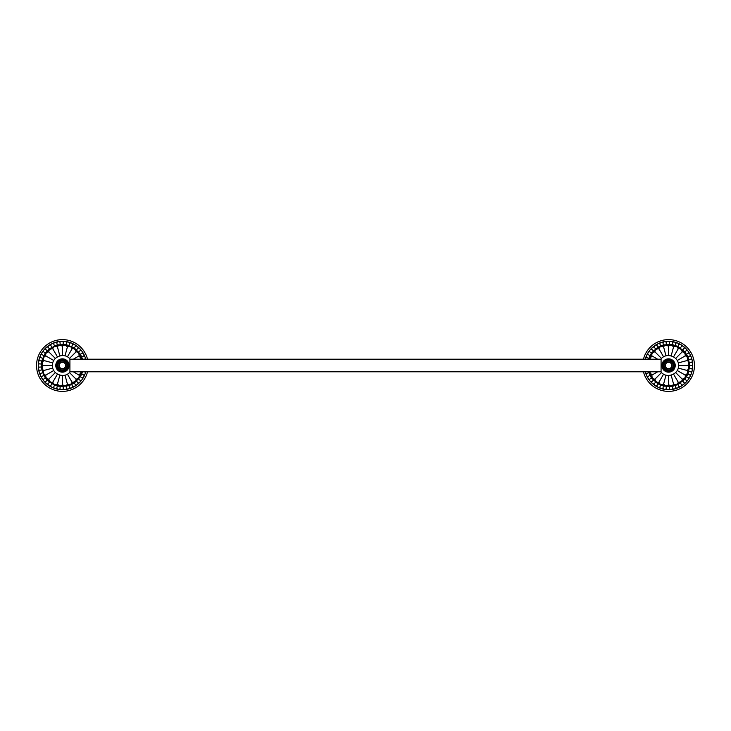 <?xml version="1.0" encoding="UTF-8"?>
<svg xmlns="http://www.w3.org/2000/svg" width="731" height="731" viewBox="0 0 731 731"><rect width="100%" height="100%" fill="white"/><g stroke="black" fill="none" stroke-linecap="round" stroke-linejoin="round"><path stroke-width="1.1" d="M87.528 371.796A25.877 25.877 0 0 1 36.55 365.5A25.877 25.877 0 0 1 87.528 359.204M82.831 371.348L80.428 376.748L74.297 383.099L68.988 385.694L60.207 386.608L54.469 385.182L47.159 380.248L43.677 375.469L41.247 366.98L39.099 367.136A2.01 2.01 0 0 1 38.259 365.5A24.16 24.16 0 0 1 85.755 359.204M39.2 363.874L39.099 363.864A2.01 2.01 0 0 0 38.259 365.5A24.16 24.16 0 0 0 85.755 371.796M41.247 366.98L41.658 361.087L45.249 353.018L49.352 348.769L57.292 344.904L66.11 344.593L74.297 347.901L80.428 354.252L82.831 359.652M81.461 359.204L79.076 355.887C79.14 353.11 78.126 351.785 76.015 351.903C75.375 349.217 74.05 348.203 72.04 348.851C71.236 346.558 69.692 345.909 67.398 346.933C65.498 344.922 63.844 344.703 62.427 346.275C60.07 344.831 58.407 345.05 57.447 346.933C54.798 346.147 53.253 346.786 52.815 348.851C50.046 348.778 48.721 349.793 48.831 351.903C46.382 352.15 45.368 353.484 45.779 355.887C43.348 357.203 42.709 358.757 43.86 360.529C41.85 362.457 41.63 364.111 43.202 365.5C41.758 367.857 41.978 369.511 43.86 370.471C43.074 373.13 43.714 374.674 45.779 375.113C45.706 377.89 46.729 379.215 48.831 379.097C49.48 381.783 50.804 382.797 52.815 382.149C53.619 384.442 55.163 385.091 57.447 384.067C59.357 386.078 61.011 386.297 62.427 384.725C64.785 386.169 66.439 385.95 67.398 384.067C70.057 384.853 71.601 384.214 72.04 382.149C74.8 382.222 76.125 381.207 76.015 379.097C78.464 378.85 79.487 377.516 79.076 375.113L81.461 371.796M57.447 346.933L59.841 355.869M62.427 346.275L62.427 355.531M52.815 348.851L57.438 356.865M48.831 351.903L55.373 358.455M45.779 355.887L53.792 360.52M43.86 360.529L52.796 362.923M43.202 365.5L52.458 365.5C51.965 356.655 64.456 351.958 69.92 358.921L69.92 372.079C64.456 379.042 51.965 374.345 52.458 365.5M43.86 370.471L52.796 368.077M45.779 375.113L53.792 370.48M48.831 379.097L55.373 372.545M52.815 382.149L57.438 374.135M57.447 384.067L59.841 375.131M62.427 384.725L62.427 375.469M67.398 384.067L65.004 375.131M72.04 382.149L67.407 374.135M76.015 379.097L69.472 372.545M79.076 375.113L73.328 371.796M79.076 355.887L73.328 359.204M76.015 351.903L69.472 358.455M72.04 348.851L67.407 356.865M67.398 346.933L65.004 355.869M41.658 361.087L39.547 360.639A2.01 2.01 0 0 0 39.099 363.864L41.247 364.02M41.658 369.913L39.547 370.361A2.01 2.01 0 0 1 39.099 367.136M42.48 372.764L40.452 373.495A2.01 2.01 0 0 1 39.547 370.361M43.677 375.469L41.777 376.483A2.01 2.01 0 0 1 40.452 373.495L40.543 373.468M45.249 377.982L43.504 379.243A2.01 2.01 0 0 1 41.777 376.483M47.159 380.248L45.605 381.746A2.01 2.01 0 0 1 43.504 379.243M49.352 382.231L48.027 383.93A2.01 2.01 0 0 1 45.605 381.746L45.678 381.673M51.81 383.885L50.731 385.758A2.01 2.01 0 0 1 48.027 383.93M54.469 385.182L53.665 387.183A2.01 2.01 0 0 1 50.731 385.758M57.292 386.096L56.771 388.188A2.01 2.01 0 0 1 53.665 387.183L53.701 387.092M60.207 386.608L59.979 388.755A2.01 2.01 0 0 1 56.771 388.188M63.168 386.717L63.241 388.874A2.01 2.01 0 0 1 59.979 388.755M66.11 386.407L66.484 388.536A2.01 2.01 0 0 1 63.241 388.874M68.988 385.694L69.655 387.741A2.01 2.01 0 0 1 66.484 388.536M71.729 384.579L72.68 386.516A2.01 2.01 0 0 1 69.655 387.741M74.297 383.099L75.503 384.89A2.01 2.01 0 0 1 72.68 386.516M76.627 381.271L78.071 382.88A2.01 2.01 0 0 1 75.503 384.89M78.683 379.142L80.337 380.531A2.01 2.01 0 0 1 78.071 382.88M80.428 376.748L82.256 377.89A2.01 2.01 0 0 1 80.337 380.531L80.264 380.467M81.817 374.135L83.791 375.012A2.01 2.01 0 0 1 82.256 377.89M84.367 371.796L84.906 371.942A2.01 2.01 0 0 1 83.791 375.012M84.367 359.204L84.906 359.058A2.01 2.01 0 0 1 85.189 359.204M81.817 356.865L83.791 355.988A2.01 2.01 0 0 1 84.906 359.058L84.805 359.085M80.428 354.252L82.256 353.11A2.01 2.01 0 0 1 83.791 355.988M78.683 351.858L80.337 350.469A2.01 2.01 0 0 1 82.256 353.11M76.627 349.729L78.071 348.12A2.01 2.01 0 0 1 80.337 350.469M74.297 347.901L75.448 346.192M78.007 348.194L78.071 348.12A2.01 2.01 0 0 0 75.503 346.11A2.01 2.01 0 0 0 72.68 344.484L72.634 344.575M71.729 346.421L72.68 344.484A2.01 2.01 0 0 0 69.655 343.259L69.619 343.351M68.988 345.306L69.655 343.259A2.01 2.01 0 0 0 66.484 342.464L66.466 342.565M66.11 344.593L66.484 342.464A2.01 2.01 0 0 0 63.241 342.126L63.241 342.227M63.168 344.283L63.241 342.126A2.01 2.01 0 0 0 59.979 342.245L59.988 342.346M60.207 344.392L59.979 342.245A2.01 2.01 0 0 0 56.771 342.812L56.79 342.903M57.292 344.904L56.771 342.812A2.01 2.01 0 0 0 53.665 343.817L53.701 343.908M54.469 345.818L53.665 343.817A2.01 2.01 0 0 0 50.731 345.242L51.81 347.115M49.352 348.769L48.027 347.07A2.01 2.01 0 0 1 50.731 345.242M47.159 350.752L45.678 349.327M48.091 347.152L48.027 347.07A2.01 2.01 0 0 0 45.605 349.254A2.01 2.01 0 0 0 43.504 351.757L45.249 353.018M43.677 355.531L41.868 354.572M43.586 351.812L43.504 351.757A2.01 2.01 0 0 0 41.777 354.517A2.01 2.01 0 0 0 40.452 357.505L42.48 358.236M39.648 360.657L39.547 360.639A2.01 2.01 0 0 1 40.452 357.505M69.079 365.5A6.652 6.652 0 0 0 62.427 358.848A6.652 6.652 0 0 0 55.766 365.5A6.652 6.652 0 0 0 62.427 372.152A6.652 6.652 0 0 0 69.079 365.5M56.945 365.5A5.473 5.473 0 0 1 62.427 360.027A5.473 5.473 0 0 1 67.901 365.5A5.473 5.473 0 0 1 62.427 370.973A5.473 5.473 0 0 1 56.945 365.5A5.473 5.473 0 0 1 62.427 360.027A5.473 5.473 0 0 1 67.901 365.5A5.473 5.473 0 0 1 62.427 370.973A5.473 5.473 0 0 1 56.945 365.5M59.065 365.5A3.363 3.363 0 0 1 62.427 362.137A3.363 3.363 0 0 1 65.79 365.5A3.363 3.363 0 0 1 62.427 368.863A3.363 3.363 0 0 1 59.065 365.5M57.913 365.5A4.514 4.514 0 0 1 62.427 360.986A4.514 4.514 0 0 1 66.941 365.5A4.514 4.514 0 0 1 62.427 370.014A4.514 4.514 0 0 1 57.913 365.5M59.202 365.5A3.226 3.226 0 0 1 62.427 362.274A3.226 3.226 0 0 1 65.644 365.5A3.226 3.226 0 0 1 62.427 368.726A3.226 3.226 0 0 1 59.202 365.5M678.542 365.5C679.035 374.345 666.544 379.042 661.08 372.079L661.08 358.921C666.544 351.958 679.035 356.655 678.542 365.5L687.798 365.5C689.242 363.143 689.022 361.489 687.14 360.529C687.926 357.87 687.286 356.326 685.221 355.887C685.294 353.11 684.271 351.785 682.169 351.903C681.52 349.217 680.195 348.203 678.185 348.851C677.381 346.558 675.837 345.909 673.553 346.933C671.643 344.922 669.989 344.703 668.573 346.275C666.215 344.831 664.561 345.05 663.602 346.933C660.943 346.147 659.399 346.786 658.96 348.851C656.2 348.778 654.875 349.793 654.985 351.903C652.536 352.15 651.513 353.484 651.924 355.887L649.539 359.204M661.92 365.5A6.652 6.652 0 0 0 668.573 372.152A6.652 6.652 0 0 0 675.234 365.5A6.652 6.652 0 0 0 668.573 358.848A6.652 6.652 0 0 0 661.92 365.5M674.055 365.5A5.473 5.473 0 0 1 668.573 370.973A5.473 5.473 0 0 1 663.099 365.5A5.473 5.473 0 0 1 668.573 360.027A5.473 5.473 0 0 1 674.055 365.5A5.473 5.473 0 0 1 668.573 370.973A5.473 5.473 0 0 1 663.099 365.5A5.473 5.473 0 0 1 668.573 360.027A5.473 5.473 0 0 1 674.055 365.5M671.935 365.5A3.363 3.363 0 0 1 668.573 368.863A3.363 3.363 0 0 1 665.21 365.5A3.363 3.363 0 0 1 668.573 362.137A3.363 3.363 0 0 1 671.935 365.5M673.087 365.5A4.514 4.514 0 0 1 668.573 370.014A4.514 4.514 0 0 1 664.059 365.5A4.514 4.514 0 0 1 668.573 360.986A4.514 4.514 0 0 1 673.087 365.5M671.798 365.5A3.226 3.226 0 0 1 668.573 368.726A3.226 3.226 0 0 1 665.356 365.5A3.226 3.226 0 0 1 668.573 362.274A3.226 3.226 0 0 1 671.798 365.5M643.472 359.204A25.877 25.877 0 0 1 694.45 365.5A25.877 25.877 0 0 1 643.472 371.796M645.245 359.204A24.16 24.16 0 0 1 692.741 365.5A24.16 24.16 0 0 1 645.245 371.796M648.543 359.204L651.403 353.018L657.964 347.115L663.437 344.904L672.264 344.593L677.884 346.421L684.837 351.858L687.972 356.865L689.799 365.5L687.972 374.135L684.837 379.142L677.884 384.579L672.264 386.407L663.437 386.096L657.964 383.885L651.403 377.982L648.543 371.796M649.539 371.796L651.924 375.113C651.86 377.89 652.874 379.215 654.985 379.097C655.625 381.783 656.95 382.797 658.96 382.149C659.764 384.442 661.308 385.091 663.602 384.067C665.502 386.078 667.156 386.297 668.573 384.725C670.93 386.169 672.593 385.95 673.553 384.067C676.202 384.853 677.747 384.214 678.185 382.149C680.954 382.222 682.279 381.207 682.169 379.097C684.618 378.85 685.632 377.516 685.221 375.113C687.652 373.797 688.291 372.243 687.14 370.471C689.15 368.543 689.37 366.889 687.798 365.5M663.602 346.933L665.996 355.869M668.573 346.275L668.573 355.531M658.96 348.851L663.593 356.865M654.985 351.903L661.528 358.455M651.924 355.887L657.672 359.204M651.924 375.113L657.672 371.796M654.985 379.097L661.528 372.545M658.96 382.149L663.593 374.135M663.602 384.067L665.996 375.131M668.573 384.725L668.573 375.469M673.553 384.067L671.159 375.131M678.185 382.149L673.562 374.135M682.169 379.097L675.627 372.545M685.221 375.113L677.208 370.48M687.14 370.471L678.204 368.077M687.14 360.529L678.204 362.923M685.221 355.887L677.208 360.52M682.169 351.903L675.627 358.455M678.185 348.851L673.562 356.865M673.553 346.933L671.159 355.869M648.625 372.764L646.597 373.495A2.01 2.01 0 0 1 645.281 371.796M649.832 375.469L647.922 376.483A2.01 2.01 0 0 1 646.597 373.495M651.403 377.982L649.658 379.243A2.01 2.01 0 0 1 647.922 376.483M653.304 380.248L651.75 381.746A2.01 2.01 0 0 1 649.658 379.243M655.506 382.231L654.172 383.93A2.01 2.01 0 0 1 651.75 381.746L651.824 381.673M657.964 383.885L656.877 385.758A2.01 2.01 0 0 1 654.172 383.93M660.623 385.182L659.81 387.183A2.01 2.01 0 0 1 656.877 385.758M663.437 386.096L662.916 388.188A2.01 2.01 0 0 1 659.81 387.183L659.855 387.092M666.352 386.608L666.133 388.755A2.01 2.01 0 0 1 662.916 388.188M669.313 386.717L669.395 388.874A2.01 2.01 0 0 1 666.133 388.755M672.264 386.407L672.639 388.536A2.01 2.01 0 0 1 669.395 388.874M675.133 385.694L675.8 387.741A2.01 2.01 0 0 1 672.639 388.536M677.884 384.579L678.825 386.516A2.01 2.01 0 0 1 675.8 387.741M680.442 383.099L681.648 384.89A2.01 2.01 0 0 1 678.825 386.516M682.781 381.271L684.225 382.88A2.01 2.01 0 0 1 681.648 384.89M684.837 379.142L686.491 380.531A2.01 2.01 0 0 1 684.225 382.88M686.573 376.748L688.41 377.89A2.01 2.01 0 0 1 686.491 380.531M687.972 374.135L689.936 375.012A2.01 2.01 0 0 1 688.41 377.89M688.977 371.348L691.06 371.942A2.01 2.01 0 0 1 689.936 375.012L689.845 374.966M689.598 368.451L691.736 368.753A2.01 2.01 0 0 1 691.06 371.942M689.799 365.5L691.965 365.5A2.01 2.01 0 0 1 691.736 368.753M689.598 362.549L691.736 362.247A2.01 2.01 0 0 1 691.965 365.5M688.977 359.652L691.06 359.058A2.01 2.01 0 0 1 691.736 362.247M687.972 356.865L689.936 355.988A2.01 2.01 0 0 1 691.06 359.058M686.573 354.252L688.41 353.11A2.01 2.01 0 0 1 689.936 355.988M684.837 351.858L686.491 350.469A2.01 2.01 0 0 1 688.41 353.11M682.781 349.729L684.225 348.12A2.01 2.01 0 0 1 686.491 350.469L686.409 350.533M680.442 347.901L681.648 346.11A2.01 2.01 0 0 1 684.225 348.12L684.152 348.194M677.884 346.421L678.825 344.484A2.01 2.01 0 0 1 681.648 346.11L681.594 346.192M675.133 345.306L675.8 343.259A2.01 2.01 0 0 1 678.825 344.484L678.779 344.575M672.264 344.593L672.639 342.464A2.01 2.01 0 0 1 675.8 343.259L675.773 343.351M669.313 344.283L669.395 342.126A2.01 2.01 0 0 1 672.639 342.464L672.621 342.565M666.352 344.392L666.133 342.245A2.01 2.01 0 0 1 669.395 342.126L669.386 342.227M663.437 344.904L662.916 342.812A2.01 2.01 0 0 1 666.133 342.245L666.142 342.346M660.623 345.818L659.81 343.817A2.01 2.01 0 0 1 662.916 342.812L662.944 342.903M657.964 347.115L656.877 345.242A2.01 2.01 0 0 1 659.81 343.817L659.855 343.908M655.506 348.769L654.236 347.152M656.931 345.334L656.877 345.242A2.01 2.01 0 0 0 654.172 347.07A2.01 2.01 0 0 0 651.75 349.254L651.824 349.327M653.304 350.752L651.75 349.254A2.01 2.01 0 0 0 649.658 351.757L651.403 353.018M649.832 355.531L647.922 354.517A2.01 2.01 0 0 1 649.658 351.757M648.625 358.236L646.597 357.505A2.01 2.01 0 0 1 647.922 354.517M645.281 359.204A2.01 2.01 0 0 1 646.597 357.505L646.697 357.532M81.918 371.796A20.477 20.477 0 0 1 41.95 365.5A20.477 20.477 0 0 1 81.918 359.204M68.376 365.5A5.949 5.949 0 0 0 62.427 359.551A5.949 5.949 0 0 0 56.479 365.5A5.949 5.949 0 0 0 62.427 371.449A5.949 5.949 0 0 0 68.376 365.5M662.624 365.5A5.949 5.949 0 0 0 668.573 371.449A5.949 5.949 0 0 0 674.521 365.5A5.949 5.949 0 0 0 668.573 359.551A5.949 5.949 0 0 0 662.624 365.5M649.082 359.204A20.477 20.477 0 0 1 689.05 365.5A20.477 20.477 0 0 1 649.082 371.796M69.92 359.204L661.08 359.204M69.92 371.796L661.08 371.796"/></g></svg>
